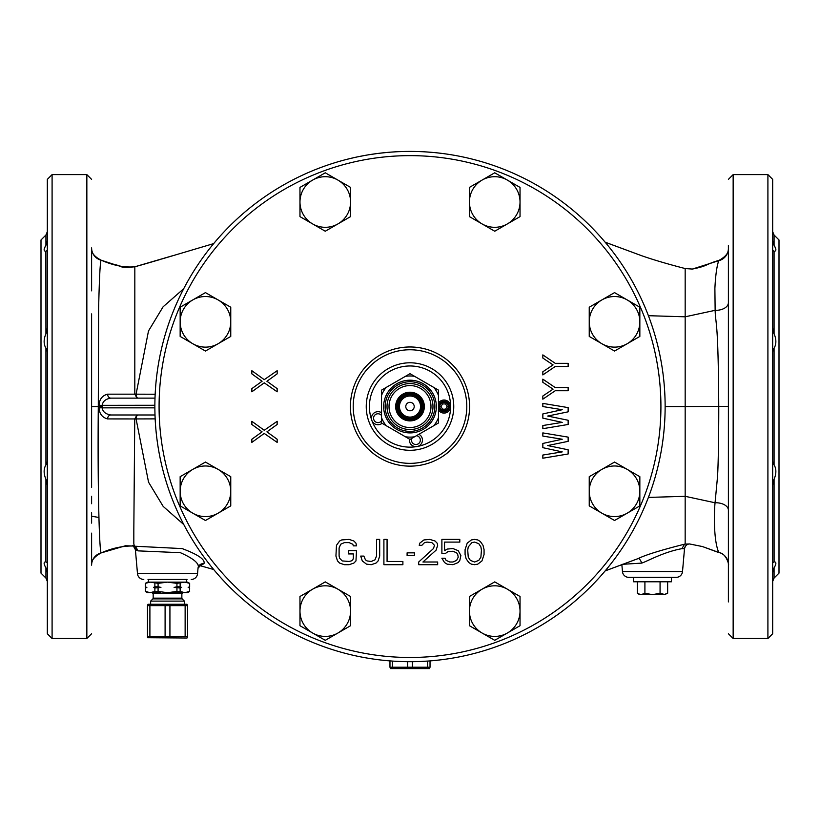 <?xml version="1.0" encoding="UTF-8"?>
<svg xmlns="http://www.w3.org/2000/svg" width="820" height="820" viewBox="0 0 820 820"><rect width="100%" height="100%" fill="white"/><g stroke="black" fill="none" stroke-linecap="round" stroke-linejoin="round"><path stroke-width="1.23" d="M91.604 516.21L98.912 517.481L91.604 516.21L91.604 523.119L91.604 512.756M187.022 579.453L148.01 579.453M191.234 579.453A6.324 6.324 0 0 0 197.538 573.682L198.02 568.25C199.916 563.924 194.032 558.738 180.379 552.69L138.006 550.866L134.449 546.212L133.496 546.018C123.031 545.792 112.278 548.088 101.239 552.885L101.239 552.885C94.177 556.678 90.969 560.777 91.604 565.164A12.648 12.648 0 0 1 100.942 552.967M143.787 579.453A6.324 6.324 0 0 1 137.493 573.682L135.392 549.707L138.006 550.866M91.604 564.57L91.604 562.879M91.604 560.019L91.604 533.133M91.604 432.796L91.604 342.288M91.604 561.833L91.604 555.98M91.604 387.921L91.604 397.556M91.604 290.844L91.604 261.928M91.604 407.273L91.604 420.065M91.604 353.963L91.604 313.896L91.604 353.963M91.604 459.149L91.604 465.012M52.09 174.609L52.09 638.493L47.324 633.737L47.324 179.375L52.09 174.609L86.848 174.609L91.604 179.375M47.324 572.596L45.93 567.84C43.552 563.842 43.552 561.843 45.93 561.854L47.324 562.766M44.782 565.667L45.899 567.778M47.324 250.346L45.93 251.258C43.552 251.207 43.552 249.218 45.93 245.272L47.324 240.516M47.324 351.688L45.93 348.213C43.552 344.144 43.552 339.326 45.93 333.76L47.324 327.949M47.324 485.163L45.93 479.341C43.552 473.642 43.552 468.825 45.93 464.899L47.324 461.424M45.93 333.76L45.858 251.258M45.93 567.84L45.93 578.059L41 573.129L41 239.973L45.93 235.043L45.93 245.272L44.628 247.804M45.858 561.854L45.93 479.341M200.039 565.646L213.682 569.51L200.039 565.646M183.721 288.691L163.098 306.803L148.492 330.972L136.079 394.174L134.808 394.164L134.828 266.777L172.149 255.871M200.213 565.595L203.944 563.699C205.471 559.65 198.204 554.617 182.142 548.59L134.449 546.212M134.459 546.222L133.824 543.906L133.824 530.417L134.746 418.938M155.164 394.235L136.079 394.174A4.213 1.999 -90 0 0 138.078 398.12L110.792 398.12L155 398.12L137.032 398.12L134.808 394.164L107.563 394.174C102.203 395.588 99.363 399.309 99.046 405.336L99.046 407.765C99.312 413.731 102.151 417.452 107.563 418.928L136.089 418.938L148.543 482.18L163.17 506.391L183.803 524.574M728.396 294.688L728.396 297.445M605.129 242.177L641.691 255.737L605.16 242.218M728.396 564.888C729.421 566.21 726.592 553.213 719.089 552.69L718.75 552.413C713.123 539.437 714.271 509.599 715.06 502.762L717.459 477.394C718.515 463.905 718.832 418.364 718.75 406.556C718.248 317.555 715.583 325.837 715.143 310.329L714.886 288.486C715.511 275.54 716.793 266.285 718.72 260.698L719.048 260.34C725.854 256.609 728.97 252.55 728.396 248.142L728.396 248.173M728.396 254.302L728.396 264.368M728.396 245.395L728.396 601.911M728.396 518.383L728.396 563.852M728.396 564.129L728.396 515.667M728.396 524.615L728.396 530.55M728.396 534.855L728.396 559.322M728.396 562.182L728.396 564.631M728.396 511.055L728.396 465.012M728.396 459.149L728.396 409.703M728.396 397.177L728.396 388.536M728.396 376.933L728.396 303.892M728.396 301.514L728.396 261.303M728.396 561.854L728.396 581.882M772.676 406.556L772.676 633.737L767.909 638.493L767.909 174.609L772.676 179.375L772.676 406.556M772.676 572.565L772.758 571.468M772.942 570.505L773.178 569.736M772.676 240.516L774.07 245.272L774.07 235.043L779 239.973L779 573.129L774.07 578.059L774.07 567.84L772.676 572.596M772.676 562.766L774.09 561.854L774.07 479.341L772.676 485.163M775.218 565.667L774.101 567.778M772.676 327.949L774.07 333.76L774.07 251.258L772.676 250.346M772.676 461.424L774.07 464.899L774.07 348.213L772.676 351.688M774.141 251.258L774.07 251.258C776.448 251.207 776.448 249.218 774.07 245.272L775.371 247.804M774.07 348.213C776.448 344.144 776.448 339.326 774.07 333.76M774.07 479.341C776.448 473.642 776.448 468.825 774.07 464.899M774.07 567.84C776.448 563.842 776.448 561.843 774.07 561.854L774.141 561.854M432.755 660.674L427.64 661.084L427.62 667.213L430.029 667.213L429.506 668.587L390.494 668.587L389.971 667.213L427.62 667.213M428.757 661.002L420.547 661.473M439.868 659.936L431.658 660.766M396.9 661.351L391.786 661.043M392.913 661.115L384.693 660.438M404.024 661.617L395.814 661.299M410.707 151.423L414.571 151.454M391.376 152.1L395.24 151.843M399.104 151.649L406.833 151.434M369.143 154.713L376.882 153.576M379.773 153.217L387.511 152.407M346.921 159.336L354.65 157.491M357.551 156.866L365.279 155.369M426.164 151.925L433.893 152.54M437.767 152.93L441.631 153.381M418.436 151.556L422.3 151.71M605.129 570.925L638.165 558.574C645.278 554.996 660.756 550.189 684.546 544.183L685.161 544.091L685.171 496.315L648.415 497.412M728.396 515.739L728.396 510.183A12.648 7.441 0 0 0 715.06 502.762L685.171 496.315L685.171 406.556L665.133 406.556M641.711 255.737C653.54 259.858 668.023 264.132 685.171 268.55L685.171 316.797L648.415 315.7M728.396 302.693A12.648 7.657 0 0 1 715.143 310.329L685.171 316.797L685.171 406.556L728.396 406.341L728.396 440.104M684.546 544.183L681.922 548.672C663.544 551.911 646.498 561.7 641.701 563.104L622.154 564.334M728.396 564.047L728.396 564.693A12.648 12.638 -0 0 0 718.75 552.413L702.432 546.55L689.62 543.967L685.161 544.091M671.99 577.352L676.213 577.352A6.324 6.324 0 0 0 682.506 571.571L684.505 548.775L681.922 548.672M641.701 563.104A5.268 1.886 -109.1 0 0 638.144 558.584L605.16 570.894L637.724 558.727M676.213 577.352L628.766 577.352A6.324 6.324 0 0 1 622.462 571.571L621.837 564.447M689.579 543.967A5.268 5.268 -175 0 0 684.505 548.775A5.268 5.268 -175 0 1 689.579 543.967M628.766 577.352L632.978 577.352M99.046 407.765L102.264 407.847C102.695 411.691 105.534 414.079 110.792 414.992L138.088 414.992A4.213 1.999 90 0 0 136.089 418.938L155.164 418.876M107.563 394.174A4.213 3.239 -90 0 0 110.792 398.12C105.595 398.991 102.756 401.369 102.264 405.264L102.295 406.556L91.604 406.556M91.604 247.978C91.102 252.632 94.31 256.711 101.229 260.227L114.933 264.675C121.657 265.649 117.998 268.509 134.828 266.777C124.681 267.73 113.488 265.547 101.239 260.227L101.229 260.227C100.255 260.288 99.374 276.432 98.615 308.658L98.297 406.556C97.508 488.597 99.374 553.233 101.239 552.885L125.491 545.761L133.599 546.038M91.604 247.906L91.604 247.927A12.648 12.648 -0 0 0 100.942 260.145M138.088 414.992L110.792 414.992A4.213 3.239 90 0 0 107.563 418.928M134.746 418.948L136.971 414.992M99.046 405.336L154.867 405.264M410 661.689A255.133 255.133 0 0 1 154.867 406.556A255.133 255.133 0 0 1 410 151.413A255.133 255.133 0 0 1 665.133 406.556A255.133 255.133 0 0 1 410 661.689A255.133 255.133 0 0 1 154.867 406.556A255.133 255.133 0 0 1 410 151.413M277.16 424.473L277.16 421.316L264.235 430.274L251.853 421.316L251.853 424.473L262.082 431.853L251.853 439.233L251.853 442.4L264.235 433.442L277.16 442.4L277.16 439.233L266.93 431.853L277.16 424.473M277.16 373.869L277.16 370.712L264.235 379.67L251.853 370.712L251.853 373.869L262.082 381.249L251.853 388.629L251.853 391.796L264.235 382.837L277.16 391.796L277.16 388.629L266.93 381.249L277.16 373.869M568.147 449.78L547.688 445.567L568.147 441.344L568.147 437.132L542.84 432.909L542.84 436.076L562.223 439.233L542.84 443.456L542.84 447.669L562.223 451.892L542.84 455.049L542.84 458.216L568.147 453.993L568.147 449.78M568.147 420.26L547.688 416.047L568.147 411.824L568.147 407.612L542.84 403.389L542.84 406.556L562.223 409.713L542.84 413.936L542.84 418.149L562.223 422.372L542.84 425.529L542.84 428.696L568.147 424.473L568.147 420.26M555.222 390.74L568.147 390.74L568.147 387.573L555.222 387.573L542.84 379.147L542.84 382.304L553.069 389.162L542.84 396.009L542.84 399.176L555.222 390.74M542.84 354.896L542.84 358.053L553.069 364.91L542.84 371.767L542.84 374.924L555.222 366.489L568.147 366.489L568.147 363.332L555.222 363.332L542.84 354.896M336.466 545.32L335.933 556.083L337.522 560.931L339.623 563.084L344.369 564.693L349.115 564.693L353.861 563.084L355.972 560.931L356.495 550.702L348.592 550.702L348.592 553.93L353.328 553.93L353.328 558.236L352.805 559.855L351.226 560.931L349.115 561.464L342.258 560.931L339.623 558.236L339.101 556.083L339.101 548.006L340.679 544.244L344.369 542.625L349.115 542.625L352.805 544.244L353.328 545.853L356.495 545.853L355.972 543.168L353.861 541.005L349.115 539.396L341.735 539.929L339.623 541.005L336.466 545.32M376.001 563.084L378.112 560.931L379.691 556.083L379.691 539.396L376.523 539.396L376.523 556.083L374.945 559.855L371.255 561.464L367.042 560.931L365.453 559.855L363.875 556.083L360.708 556.083L362.296 560.931L366.509 564.16L371.255 564.693L376.001 563.084M402.886 564.693L402.886 561.464L387.071 561.464L387.071 539.396L383.904 539.396L383.904 564.693L402.886 564.693M414.479 555.55L414.479 552.854L407.099 552.854L407.099 555.55L414.479 555.55M433.462 548.549L418.702 562.007L418.702 564.693L437.675 564.693L437.675 562.007L422.915 562.007L436.096 550.159L437.675 545.32L437.152 543.168L435.041 541.005L429.772 539.396L423.971 539.929L419.748 543.168L419.225 545.32L421.859 545.32L424.493 542.625L427.128 542.092L431.873 542.625L434.508 545.32L433.462 548.549M452.958 551.235L456.648 552.854L457.703 554.474L458.236 557.159L456.648 560.388L452.958 562.007L449.801 562.007L446.111 560.388L445.055 558.236L441.888 558.236L444.532 562.54L447.166 564.16L452.958 564.693L458.236 562.54L459.815 560.388L460.871 555.55L458.236 550.702L452.958 548.549L447.166 549.082L444.532 550.702L444.532 542.092L459.815 542.092L459.815 539.396L441.888 539.396L441.888 553.387L445.578 553.387L447.689 551.778L452.958 551.235M466.139 558.779L468.773 562.54L471.408 564.16L474.575 564.693L477.742 564.16L481.955 560.931L484.066 554.474L484.066 549.625L483.011 545.32L480.376 541.548L477.742 539.929L474.575 539.396L471.408 539.929L467.195 543.168L465.083 549.625L465.083 554.474L466.139 558.779M467.718 550.159L468.251 546.93L471.941 542.625L474.575 542.092L478.788 543.701L480.899 546.93L481.432 550.159L480.899 557.159L478.788 560.388L474.575 562.007L470.362 560.388L468.251 557.159L467.718 550.159M410 349.761A56.795 56.795 0 0 1 466.795 406.556A56.795 56.795 0 0 1 410 463.351A56.795 56.795 0 0 1 353.205 406.556A56.795 56.795 0 0 1 410 349.761M453.757 406.556A43.757 43.757 0 0 1 410 450.303A43.757 43.757 0 0 1 366.243 406.556A43.757 43.757 0 0 1 410 362.799A43.757 43.757 0 0 1 453.757 406.556M381.536 412.706A6.539 6.539 0 0 0 371.86 420.434A40.59 40.59 0 0 1 410 365.966A40.59 40.59 0 0 1 417.052 446.531A40.59 40.59 0 0 1 371.86 420.434A6.539 6.539 0 0 0 382.079 423.304M438.464 409.949A6.539 6.539 0 0 0 450.59 406.556A6.539 6.539 0 0 0 438.464 403.163M409.446 439.11A6.539 6.539 0 0 0 417.052 446.531A6.539 6.539 0 0 0 418.907 434.282M381.536 415.535A4.428 4.428 0 0 0 373.838 419.717A4.428 4.428 0 0 0 381.536 420.865M416.457 435.697A4.428 4.428 0 0 1 416.683 444.45A4.428 4.428 0 0 1 411.835 438.362M614.549 462.06L589.242 476.676L589.242 505.889L614.549 520.495L639.846 505.889L639.846 476.676L614.549 462.06M639.846 491.282A25.307 25.307 0 0 0 601.9 469.368A25.307 25.307 0 0 0 601.9 513.197A25.307 25.307 0 0 0 639.846 491.282M494.726 581.882L469.419 596.489L469.419 625.711L494.726 640.317L520.034 625.711L520.034 596.489L494.726 581.882M520.034 611.105A25.307 25.307 0 0 0 482.078 589.191A25.307 25.307 0 0 0 482.078 633.019A25.307 25.307 0 0 0 520.034 611.105M325.273 581.882L299.966 596.489L299.966 625.711L325.273 640.317L350.581 625.711L350.581 596.489L325.273 581.882M350.581 611.105A25.307 25.307 0 0 0 312.625 589.191A25.307 25.307 0 0 0 312.625 633.019A25.307 25.307 0 0 0 350.581 611.105M205.451 462.06L180.154 476.676L180.154 505.889L205.451 520.495L230.758 505.889L230.758 476.676L205.451 462.06M230.758 491.282A25.307 25.307 0 0 0 192.802 469.368A25.307 25.307 0 0 0 192.802 513.197A25.307 25.307 0 0 0 230.758 491.282M205.451 292.607L180.154 307.223L180.154 336.436L205.451 351.042L230.758 336.436L230.758 307.223L205.451 292.607M230.758 321.829A25.307 25.307 0 0 0 192.802 299.915A25.307 25.307 0 0 0 192.802 343.744A25.307 25.307 0 0 0 230.758 321.829M325.273 172.794L299.966 187.401L299.966 216.613L325.273 231.23L350.581 216.613L350.581 187.401L325.273 172.794M350.581 202.007A25.307 25.307 0 0 0 312.625 180.092A25.307 25.307 0 0 0 312.625 223.921A25.307 25.307 0 0 0 350.581 202.007M494.726 172.794L469.419 187.401L469.419 216.613L494.726 231.23L520.034 216.613L520.034 187.401L494.726 172.794M520.034 202.007A25.307 25.307 0 0 0 482.078 180.092A25.307 25.307 0 0 0 482.078 223.921A25.307 25.307 0 0 0 520.034 202.007M614.549 292.607L589.242 307.223L589.242 336.436L614.549 351.042L639.846 336.436L639.846 307.223L614.549 292.607M639.846 321.829A25.307 25.307 0 0 0 601.9 299.915A25.307 25.307 0 0 0 601.9 343.744A25.307 25.307 0 0 0 639.846 321.829M410 420.045A13.499 13.499 0 0 0 423.499 406.556A13.499 13.499 0 0 0 410 393.057A13.499 13.499 0 0 0 396.501 406.556A13.499 13.499 0 0 0 410 420.045M410 420.896A14.34 14.34 0 0 0 424.34 406.556A14.34 14.34 0 0 0 410 392.216A14.34 14.34 0 0 0 395.66 406.556A14.34 14.34 0 0 0 410 420.896M410 393.907A12.648 12.648 0 0 1 422.648 406.556A12.648 12.648 0 0 1 410 419.204A12.648 12.648 0 0 1 397.351 406.556A12.648 12.648 0 0 1 410 393.907M414.571 436.783L410 439.428L405.428 436.783A30.576 30.576 0 0 0 414.571 436.783L433.893 425.631A30.576 30.576 0 0 0 438.464 417.708L438.464 422.987L433.893 425.631M381.536 395.394L381.536 390.125L386.107 387.481A30.576 30.576 0 0 0 381.536 395.394L381.536 417.708A30.576 30.576 0 0 0 386.107 425.631L381.536 422.987L381.536 417.708M414.571 376.329A30.576 30.576 0 0 0 405.428 376.329L410 373.684L438.464 390.125L438.464 417.708M405.428 376.329L386.107 387.481M438.464 395.394A30.576 30.576 0 0 0 433.893 387.481M405.428 436.783L386.107 425.631M410 380.193A26.353 26.353 0 0 1 436.353 406.556A26.353 26.353 0 0 1 410 432.909A26.353 26.353 0 0 1 383.647 406.556A26.353 26.353 0 0 1 410 380.193M410 381.731A24.825 24.825 0 0 0 385.174 406.556A24.825 24.825 0 0 0 410 431.381A24.825 24.825 0 0 0 434.825 406.556A24.825 24.825 0 0 0 410 381.731M410 383.575A22.98 22.98 0 0 1 432.981 406.556A22.98 22.98 0 0 1 410 429.536A22.98 22.98 0 0 1 387.019 406.556A22.98 22.98 0 0 1 410 383.575M410 385.574A20.982 20.982 0 0 1 430.982 406.556A20.982 20.982 0 0 1 410 427.538A20.982 20.982 0 0 1 389.018 406.556A20.982 20.982 0 0 1 410 385.574M422.628 406.556A12.628 12.628 0 0 1 410 419.184A12.628 12.628 0 0 1 397.372 406.556A12.628 12.628 0 0 1 410 393.928A12.628 12.628 0 0 1 422.628 406.556M421.777 406.556A11.777 11.777 0 0 1 410 418.333A11.777 11.777 0 0 1 398.223 406.556A11.777 11.777 0 0 1 410 394.768A11.777 11.777 0 0 1 421.777 406.556M410 417.093A10.547 10.547 0 0 0 420.547 406.556A10.547 10.547 0 0 0 410 396.009A10.547 10.547 0 0 0 399.453 406.556A10.547 10.547 0 0 0 410 417.093M410 402.333A4.213 4.213 0 0 0 405.787 406.556A4.213 4.213 0 0 0 410 410.769A4.213 4.213 0 0 0 414.213 406.556A4.213 4.213 0 0 0 410 402.333M448.273 406.556A4.213 4.213 0 0 1 444.05 410.769A4.213 4.213 0 0 1 439.838 406.556A4.213 4.213 0 0 1 444.05 402.333A4.213 4.213 0 0 1 448.273 406.556M449.329 406.556A5.268 5.268 0 0 1 444.05 411.824A5.268 5.268 0 0 1 438.782 406.556A5.268 5.268 0 0 1 444.05 401.287A5.268 5.268 0 0 1 449.329 406.556M442.523 409.2L445.578 409.2L447.115 406.556L445.578 403.911L442.523 403.911L440.996 406.556L442.523 409.2M189.656 583.348L187.544 582.128L167.516 582.128L176.946 583.348L184.859 582.128L189.656 583.348L189.656 586.792L189.574 583.348M150.162 582.128L167.516 582.128L158.086 583.348L150.162 582.128L147.487 582.128L145.376 583.348L150.162 582.128M154.877 588.012L160.935 587.407L153.453 587.407L154.877 588.012L154.877 591.456L158.086 591.456L158.086 588.012M153.453 587.407L154.877 586.792L154.877 583.348M154.877 586.792L158.086 586.792L158.086 583.348M145.447 588.012L145.376 591.456L145.447 588.012L146.872 587.407L145.376 588.012M146.431 587.407L145.376 586.792L145.447 583.348M145.447 586.792L146.677 587.479M180.144 588.012L181.568 587.407L174.096 587.407L180.144 588.012L180.144 591.456L176.946 591.456L176.946 588.012M188.446 587.509L189.164 587.817M189.656 588.012L189.574 591.456L189.656 588.012L188.149 587.407L189.574 586.792M174.096 587.407L176.946 586.792L176.946 583.348M176.946 586.792L180.144 586.792L180.144 583.348M180.144 591.456L184.859 592.675L187.544 592.675L184.859 592.675L189.574 591.456M184.859 592.675L167.516 592.675L176.946 591.456M145.447 591.456L150.162 592.675L147.487 592.675L160.136 592.675M150.162 592.675L154.877 591.456M158.086 591.456L167.516 592.675M158.086 586.792L160.935 587.407M180.144 586.792L181.568 587.407M184.387 601.111L150.644 601.111L152.868 598.887L182.163 598.887L184.387 601.111L184.387 604.268M147.487 636.638L187.544 636.638L187.022 638.011L147.487 637.704L147.487 605.631L187.544 605.631L187.022 604.268L148.01 604.268L147.487 605.631M149.896 636.638L149.896 605.631M165.097 636.638L165.097 605.631M169.924 636.638L169.924 605.631M187.544 636.638L187.544 605.631M185.135 636.638L185.135 605.631M392.38 667.213L392.38 661.084M407.581 667.213L407.581 661.678M389.971 667.213L389.971 660.899M412.419 667.213L412.419 661.678M430.029 667.213L430.029 660.899M633.511 577.352L633.511 581.78L671.467 581.78L671.467 577.352M640.03 594.356L637.324 593.28L639.303 594.428L653.622 594.428L660.069 593.28L664.425 594.428L667.644 593.28L667.644 581.78M666.926 593.67L664.425 594.428M663.288 594.428L653.622 594.428M660.069 593.28L660.069 581.78M641.681 594.428L644.909 593.28L651.346 594.428M644.909 593.28L644.909 581.78M637.324 593.28L637.324 581.78M197.538 573.682L137.493 573.682M52.09 638.493L86.848 638.493L86.848 174.609M45.93 348.213L45.93 464.899M203.944 563.699A5.268 5.053 5 0 0 198.02 568.25L200.428 565.544L198.286 565.134M728.396 248.429A12.648 12.628 0 0 1 718.72 260.698L692.377 269.062C708.951 265.69 704.359 264.614 719.048 260.34M728.396 179.375L733.152 174.609L733.152 638.493L767.909 638.493M682.506 571.571L622.462 571.571M102.295 406.556L102.264 407.847L154.867 407.847M155 414.992L110.792 414.992M135.392 549.697C133.475 546.048 132.573 544.757 132.686 545.833L133.516 546.028A5.268 4.941 -78.2 0 1 137.37 550.722M410 657.476A250.92 250.92 0 0 1 159.08 406.556A250.92 250.92 0 0 1 410 155.636A250.92 250.92 0 0 1 660.92 406.556A250.92 250.92 0 0 1 410 657.476M410 346.973A59.583 59.583 0 0 1 469.583 406.556A59.583 59.583 0 0 1 410 466.139A59.583 59.583 0 0 1 350.417 406.556A59.583 59.583 0 0 1 410 346.973M153.176 593.731L153.176 598.139L181.855 598.139L181.855 593.731L153.176 593.731L152.12 592.675M86.848 638.493L91.604 633.737M45.93 235.043L47.324 231.681M45.93 578.059L47.324 581.431M143.572 264.347L159.9 259.581M161.653 259.058L163.908 258.372M134.828 266.777L141.727 264.87M163.764 258.413L213.682 243.601M733.152 174.609L767.909 174.609M733.152 638.493L728.396 633.737M774.07 235.043L772.676 231.681M774.07 578.059L772.676 581.431M689.62 543.967C687.098 543.855 685.397 545.464 684.505 548.775M728.396 527.127L728.396 524.164M728.396 561.731L728.396 562.305M719.089 552.69L702.432 546.55M91.604 262.215L91.604 251.043M91.604 565.164L91.604 562.674M91.604 503.726L91.604 496.284M91.604 487.408L91.604 432.755M91.604 423.345L91.604 408.36M728.396 510.183L728.396 508.984M728.396 507.201L728.396 503.285M692.377 269.062L685.171 268.55M148.533 582.128L148.533 579.453M186.488 582.128L186.488 579.453M145.376 586.792L145.376 583.348M187.544 592.675L189.656 591.456M147.487 592.675L145.376 591.456M188.6 587.407L189.656 586.792M181.855 593.731L182.911 592.675M153.176 598.139L152.868 598.887M181.855 598.139L182.163 598.887M150.644 604.268L150.644 601.111"/></g></svg>
